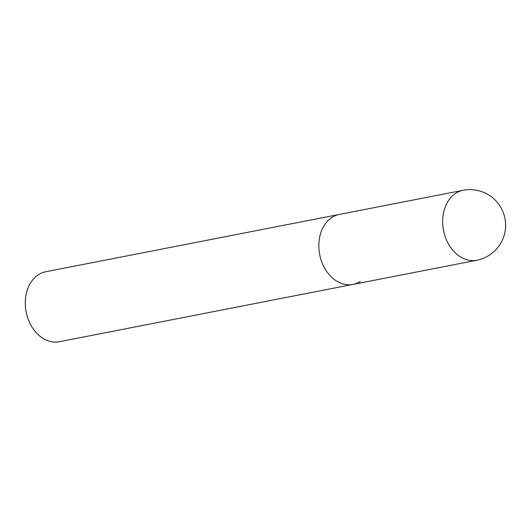<?xml version="1.0" encoding="UTF-8"?>
<svg xmlns="http://www.w3.org/2000/svg" width="532" height="532" viewBox="0 0 532 532"><rect width="100%" height="100%" fill="white"/><g stroke="black" fill="none" stroke-linecap="round" stroke-linejoin="round"><path stroke-width="0.8" d="M360.237 281.468A35.644 26.913 -101 0 1 352.935 284.421L59.378 341.717A35.644 26.913 -101 0 1 27.405 316.912A35.644 26.913 -101 0 1 38.424 274.705A35.644 26.913 -101 0 1 45.725 271.746L339.283 214.456A35.644 26.913 79 0 0 322.764 264.424A35.644 26.913 79 0 0 352.935 284.421A35.644 26.913 -101 0 1 320.962 259.616A35.644 26.913 -101 0 1 331.981 217.408A35.644 26.913 -101 0 1 339.283 214.456L463.126 190.283A35.644 26.913 79 0 0 455.831 193.242A35.644 26.913 79 0 0 446.614 240.251A35.644 26.913 79 0 0 476.785 260.254A35.644 35.644 0 0 0 503.033 211.989A35.644 35.644 0 0 0 463.126 190.283M352.935 284.421L476.785 260.254"/></g></svg>
